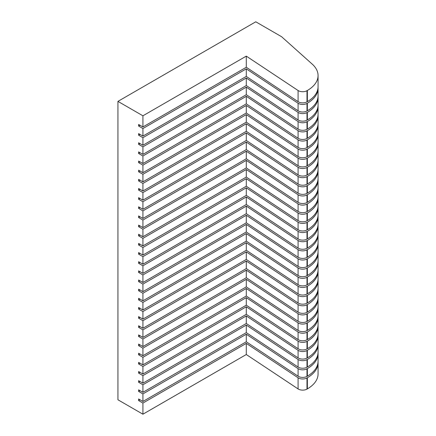 <?xml version="1.0" encoding="UTF-8"?>
<svg xmlns="http://www.w3.org/2000/svg" width="436" height="436" viewBox="0 0 436 436"><rect width="100%" height="100%" fill="white"/><g stroke="black" fill="none" stroke-linecap="round" stroke-linejoin="round"><path stroke-width="0.65" d="M307.358 377.75L307.358 388.89A36.548 21.102 180 0 0 318.062 373.968L318.062 362.828A36.548 21.102 0 0 1 307.358 377.75L306.993 377.963A6.093 3.515 0 0 1 298.088 377.783L246.291 343.377L142.921 403.06L138.615 400.575L138.615 398.984L142.921 401.469L246.291 341.786L298.088 376.192A6.093 3.515 180 0 0 306.993 376.372L307.358 376.159A36.548 21.102 180 0 0 318.062 361.237L318.062 353.678A36.548 21.102 0 0 0 318.035 352.882M306.993 167.484L306.993 175.049L307.358 174.836A36.548 21.102 180 0 0 318.062 159.914L318.062 152.355A36.548 21.102 0 0 1 307.358 167.277L306.993 167.484A6.093 3.515 0 0 1 298.088 167.31L246.291 132.904L142.921 192.587L142.921 200.146L138.615 197.661L138.615 199.252L142.921 201.737L142.921 209.296L138.615 206.811L138.615 208.403L142.921 210.888L142.921 218.447L138.615 215.962L138.615 217.553L142.921 220.038L142.921 227.597L138.615 225.112L138.615 226.704L142.921 229.189L142.921 236.748L138.615 234.263L138.615 235.854L142.921 238.339L142.921 245.899L138.615 243.413L138.615 245.005L142.921 247.49L142.921 255.049L138.615 252.564L138.615 254.155L142.921 256.641L142.921 264.2L138.615 261.714L138.615 263.306L142.921 265.791L142.921 273.356L138.615 270.865L138.615 272.456L142.921 274.947L142.921 282.506L138.615 280.016L138.615 281.607L142.921 284.098L142.921 291.657L138.615 289.166L138.615 290.757L142.921 293.248L142.921 300.807L138.615 298.322L138.615 299.913L142.921 302.399L142.921 309.958L138.615 307.473L138.615 309.064L142.921 311.549L142.921 319.108L138.615 316.623L138.615 318.215L142.921 320.7L142.921 328.259L138.615 325.774L138.615 327.365L142.921 329.85L142.921 337.41L138.615 334.924L138.615 336.516L142.921 339.001L142.921 346.56L138.615 344.075L138.615 345.666L142.921 348.151L142.921 355.711L138.615 353.225L138.615 354.817L142.921 357.302L142.921 364.861L138.615 362.376L138.615 363.967L142.921 366.458L142.921 374.017L138.615 371.527L138.615 373.118L142.921 375.609L142.921 383.168L138.615 380.677L138.615 382.268L142.921 384.759L142.921 392.318L138.615 389.833L138.615 391.424L142.921 393.91L142.921 401.469M142.921 192.587L138.615 190.096L138.615 188.505L142.921 190.995L246.291 131.312L298.088 165.713A6.093 3.515 180 0 0 306.993 165.893L307.358 165.685A36.548 21.102 180 0 0 318.062 150.763L318.062 143.204A36.548 21.102 0 0 0 318.035 142.409M142.921 115.796L117.938 101.375L255.769 21.8L281.607 36.722L312.225 64.13A36.548 21.102 180 0 1 318.062 75.564A36.548 21.102 180 0 1 307.358 90.486L306.993 90.699A6.093 3.515 180 0 1 298.088 90.519L246.291 56.119L142.921 115.796L142.921 126.936L138.615 124.451L138.615 126.042L142.921 128.527L142.921 136.087L138.615 133.601L138.615 135.193L142.921 137.678L142.921 145.237L138.615 142.752L138.615 144.343L142.921 146.828L142.921 154.388L138.615 151.902L138.615 153.494L142.921 155.979L142.921 163.538L138.615 161.053L138.615 162.644L142.921 165.13L142.921 172.694L138.615 170.204L138.615 171.795L142.921 174.286L142.921 181.845L138.615 179.354L138.615 180.945L142.921 183.436L142.921 190.995M117.938 101.375L117.938 399.779L142.921 414.2L142.921 403.06M306.993 90.699L306.993 101.839A6.093 3.515 180 0 1 298.088 101.659L246.291 67.258L142.921 126.936M318.062 75.564L318.062 86.71A36.548 21.102 180 0 1 307.358 101.626L306.993 101.839M246.291 56.119L246.291 67.258M246.291 341.786L246.291 334.227L298.088 368.633A6.093 3.515 0 0 0 306.993 368.807L307.358 368.6A36.548 21.102 0 0 0 318.062 353.678M246.291 76.409L246.291 68.85L298.088 103.25A6.093 3.515 0 0 0 306.993 103.43L307.358 103.218A36.548 21.102 0 0 0 318.062 88.301L318.062 95.86A36.548 21.102 180 0 1 307.358 110.777L306.993 110.989A6.093 3.515 180 0 1 298.088 110.809L246.291 76.409L142.921 136.087M318.062 88.301A36.548 21.102 0 0 0 318.035 87.505M246.291 334.227L142.921 393.91M246.291 68.85L142.921 128.527M318.062 362.828A36.548 21.102 0 0 0 318.035 362.033M246.291 343.377L246.291 354.523L142.921 414.2M246.291 85.56L246.291 78L298.088 112.401A6.093 3.515 0 0 0 306.993 112.581L307.358 112.368A36.548 21.102 0 0 0 318.062 97.451L318.062 105.011A36.548 21.102 180 0 1 307.358 119.927L306.993 120.14A6.093 3.515 180 0 1 298.088 119.96L246.291 85.56L142.921 145.237M318.062 97.451A36.548 21.102 0 0 0 318.035 96.656M246.291 78L142.921 137.678M246.291 94.71L246.291 87.151L298.088 121.551A6.093 3.515 0 0 0 306.993 121.731L307.358 121.519A36.548 21.102 0 0 0 318.062 106.602L318.062 114.161A36.548 21.102 180 0 1 307.358 129.078L306.993 129.29A6.093 3.515 180 0 1 298.088 129.111L246.291 94.71L142.921 154.388M318.062 106.602A36.548 21.102 0 0 0 318.035 105.806M246.291 87.151L142.921 146.828M246.291 103.861L246.291 96.302L298.088 130.702A6.093 3.515 0 0 0 306.993 130.882L307.358 130.669A36.548 21.102 0 0 0 318.062 115.753L318.062 123.312A36.548 21.102 180 0 1 307.358 138.234L306.993 138.441A6.093 3.515 180 0 1 298.088 138.261L246.291 103.861L142.921 163.538M318.062 115.753A36.548 21.102 0 0 0 318.035 114.957M246.291 96.302L142.921 155.979M246.291 113.011L246.291 105.452L298.088 139.852A6.093 3.515 0 0 0 306.993 140.032L307.358 139.825A36.548 21.102 0 0 0 318.062 124.903L318.062 132.462A36.548 21.102 180 0 1 307.358 147.384L306.993 147.591A6.093 3.515 180 0 1 298.088 147.412L246.291 113.011L142.921 172.694M318.062 124.903A36.548 21.102 0 0 0 318.035 124.107M246.291 105.452L142.921 165.13M246.291 122.162L246.291 114.603L298.088 149.003A6.093 3.515 0 0 0 306.993 149.183L307.358 148.976A36.548 21.102 0 0 0 318.062 134.054L318.062 141.613A36.548 21.102 180 0 1 307.358 156.535L306.993 156.742A6.093 3.515 180 0 1 298.088 156.562L246.291 122.162L142.921 181.845M318.062 134.054A36.548 21.102 0 0 0 318.035 133.258M246.291 114.603L142.921 174.286M246.291 131.312L246.291 123.753L298.088 158.154A6.093 3.515 0 0 0 306.993 158.333L307.358 158.126A36.548 21.102 0 0 0 318.062 143.204M246.291 123.753L142.921 183.436M318.062 152.355A36.548 21.102 0 0 0 318.035 151.559M306.993 175.049A6.093 3.515 180 0 1 298.088 174.869L246.291 140.463L142.921 200.146M246.291 132.904L246.291 140.463M246.291 149.613L246.291 142.054L298.088 176.46A6.093 3.515 0 0 0 306.993 176.64L307.358 176.427A36.548 21.102 0 0 0 318.062 161.505L318.062 169.064A36.548 21.102 180 0 1 307.358 183.987L306.993 184.199A6.093 3.515 180 0 1 298.088 184.019L246.291 149.613L142.921 209.296M318.062 161.505A36.548 21.102 0 0 0 318.035 160.71M246.291 142.054L142.921 201.737M246.291 158.769L246.291 151.205L298.088 185.611A6.093 3.515 0 0 0 306.993 185.791L307.358 185.578A36.548 21.102 0 0 0 318.062 170.656L318.062 178.215A36.548 21.102 180 0 1 307.358 193.137L306.993 193.35A6.093 3.515 180 0 1 298.088 193.17L246.291 158.769L142.921 218.447M318.062 170.656A36.548 21.102 0 0 0 318.035 169.86M246.291 151.205L142.921 210.888M246.291 167.92L246.291 160.361L298.088 194.761A6.093 3.515 0 0 0 306.993 194.941L307.358 194.729A36.548 21.102 0 0 0 318.062 179.806L318.062 187.371A36.548 21.102 180 0 1 307.358 202.288L306.993 202.5A6.093 3.515 180 0 1 298.088 202.32L246.291 167.92L142.921 227.597M318.062 179.806A36.548 21.102 0 0 0 318.035 179.011M246.291 160.361L142.921 220.038M246.291 177.071L246.291 169.511L298.088 203.912A6.093 3.515 0 0 0 306.993 204.092L307.358 203.879A36.548 21.102 0 0 0 318.062 188.962L318.062 196.522A36.548 21.102 180 0 1 307.358 211.438L306.993 211.651A6.093 3.515 180 0 1 298.088 211.471L246.291 177.071L142.921 236.748M318.062 188.962A36.548 21.102 0 0 0 318.035 188.167M246.291 169.511L142.921 229.189M246.291 186.221L246.291 178.662L298.088 213.062A6.093 3.515 0 0 0 306.993 213.242L307.358 213.03A36.548 21.102 0 0 0 318.062 198.113L318.062 205.672A36.548 21.102 180 0 1 307.358 220.589L306.993 220.801A6.093 3.515 180 0 1 298.088 220.621L246.291 186.221L142.921 245.899M318.062 198.113A36.548 21.102 0 0 0 318.035 197.317M246.291 178.662L142.921 238.339M246.291 195.372L246.291 187.812L298.088 222.213A6.093 3.515 0 0 0 306.993 222.393L307.358 222.18A36.548 21.102 0 0 0 318.062 207.264L318.062 214.823A36.548 21.102 180 0 1 307.358 229.739L306.993 229.952A6.093 3.515 180 0 1 298.088 229.772L246.291 195.372L142.921 255.049M318.062 207.264A36.548 21.102 0 0 0 318.035 206.468M246.291 187.812L142.921 247.49M246.291 204.522L246.291 196.963L298.088 231.363A6.093 3.515 0 0 0 306.993 231.543L307.358 231.331A36.548 21.102 0 0 0 318.062 216.414L318.062 223.973A36.548 21.102 180 0 1 307.358 238.895L306.993 239.102A6.093 3.515 180 0 1 298.088 238.923L246.291 204.522L142.921 264.2M318.062 216.414A36.548 21.102 0 0 0 318.035 215.618M246.291 196.963L142.921 256.641M246.291 213.673L246.291 206.114L298.088 240.514A6.093 3.515 0 0 0 306.993 240.694L307.358 240.487A36.548 21.102 0 0 0 318.062 225.565L318.062 233.124A36.548 21.102 180 0 1 307.358 248.046L306.993 248.253A6.093 3.515 180 0 1 298.088 248.073L246.291 213.673L142.921 273.356M318.062 225.565A36.548 21.102 0 0 0 318.035 224.769M246.291 206.114L142.921 265.791M246.291 222.823L246.291 215.264L298.088 249.665A6.093 3.515 0 0 0 306.993 249.844L307.358 249.637A36.548 21.102 0 0 0 318.062 234.715L318.062 242.274A36.548 21.102 180 0 1 307.358 257.196L306.993 257.404A6.093 3.515 180 0 1 298.088 257.224L246.291 222.823L142.921 282.506M318.062 234.715A36.548 21.102 0 0 0 318.035 233.919M246.291 215.264L142.921 274.947M246.291 231.974L246.291 224.415L298.088 258.815A6.093 3.515 0 0 0 306.993 258.995L307.358 258.788A36.548 21.102 0 0 0 318.062 243.866L318.062 251.425A36.548 21.102 180 0 1 307.358 266.347L306.993 266.554A6.093 3.515 180 0 1 298.088 266.38L246.291 231.974L142.921 291.657M318.062 243.866A36.548 21.102 0 0 0 318.035 243.07M246.291 224.415L142.921 284.098M246.291 241.124L246.291 233.565L298.088 267.971A6.093 3.515 0 0 0 306.993 268.145L307.358 267.938A36.548 21.102 0 0 0 318.062 253.016L318.062 260.575A36.548 21.102 180 0 1 307.358 275.498L306.993 275.71A6.093 3.515 180 0 1 298.088 275.53L246.291 241.124L142.921 300.807M318.062 253.016A36.548 21.102 0 0 0 318.035 252.221M246.291 233.565L142.921 293.248M246.291 250.275L246.291 242.716L298.088 277.122A6.093 3.515 0 0 0 306.993 277.301L307.358 277.089A36.548 21.102 0 0 0 318.062 262.167L318.062 269.726A36.548 21.102 180 0 1 307.358 284.648L306.993 284.861A6.093 3.515 180 0 1 298.088 284.681L246.291 250.275L142.921 309.958M318.062 262.167A36.548 21.102 0 0 0 318.035 261.371M246.291 242.716L142.921 302.399M246.291 259.431L246.291 251.872L298.088 286.272A6.093 3.515 0 0 0 306.993 286.452L307.358 286.239A36.548 21.102 0 0 0 318.062 271.317L318.062 278.882A36.548 21.102 180 0 1 307.358 293.799L306.993 294.011A6.093 3.515 180 0 1 298.088 293.831L246.291 259.431L142.921 319.108M318.062 271.317A36.548 21.102 0 0 0 318.035 270.522M246.291 251.872L142.921 311.549M246.291 268.581L246.291 261.022L298.088 295.423A6.093 3.515 0 0 0 306.993 295.603L307.358 295.39A36.548 21.102 0 0 0 318.062 280.473L318.062 288.033A36.548 21.102 180 0 1 307.358 302.949L306.993 303.162A6.093 3.515 180 0 1 298.088 302.982L246.291 268.581L142.921 328.259M318.062 280.473A36.548 21.102 0 0 0 318.035 279.678M246.291 261.022L142.921 320.7M246.291 277.732L246.291 270.173L298.088 304.573A6.093 3.515 0 0 0 306.993 304.753L307.358 304.541A36.548 21.102 0 0 0 318.062 289.624L318.062 297.183A36.548 21.102 180 0 1 307.358 312.1L306.993 312.312A6.093 3.515 180 0 1 298.088 312.132L246.291 277.732L142.921 337.41M318.062 289.624A36.548 21.102 0 0 0 318.035 288.828M246.291 270.173L142.921 329.85M246.291 286.883L246.291 279.323L298.088 313.724A6.093 3.515 0 0 0 306.993 313.904L307.358 313.691A36.548 21.102 0 0 0 318.062 298.774L318.062 306.334A36.548 21.102 180 0 1 307.358 321.25L306.993 321.463A6.093 3.515 180 0 1 298.088 321.283L246.291 286.883L142.921 346.56M318.062 298.774A36.548 21.102 0 0 0 318.035 297.979M246.291 279.323L142.921 339.001M246.291 296.033L246.291 288.474L298.088 322.874A6.093 3.515 0 0 0 306.993 323.054L307.358 322.842A36.548 21.102 0 0 0 318.062 307.925L318.062 315.484A36.548 21.102 180 0 1 307.358 330.401L306.993 330.613A6.093 3.515 180 0 1 298.088 330.433L246.291 296.033L142.921 355.711M318.062 307.925A36.548 21.102 0 0 0 318.035 307.129M246.291 288.474L142.921 348.151M246.291 305.184L246.291 297.625L298.088 332.025A6.093 3.515 0 0 0 306.993 332.205L307.358 331.998A36.548 21.102 0 0 0 318.062 317.076L318.062 324.635A36.548 21.102 180 0 1 307.358 339.557L306.993 339.764A6.093 3.515 180 0 1 298.088 339.584L246.291 305.184L142.921 364.861M318.062 317.076A36.548 21.102 0 0 0 318.035 316.28M246.291 297.625L142.921 357.302M246.291 314.334L246.291 306.775L298.088 341.175A6.093 3.515 0 0 0 306.993 341.355L307.358 341.148A36.548 21.102 0 0 0 318.062 326.226L318.062 333.785A36.548 21.102 180 0 1 307.358 348.707L306.993 348.914A6.093 3.515 180 0 1 298.088 348.735L246.291 314.334L142.921 374.017M318.062 326.226A36.548 21.102 0 0 0 318.035 325.43M246.291 306.775L142.921 366.458M246.291 323.485L246.291 315.926L298.088 350.326A6.093 3.515 0 0 0 306.993 350.506L307.358 350.299A36.548 21.102 0 0 0 318.062 335.377L318.062 342.936A36.548 21.102 180 0 1 307.358 357.858L306.993 358.065A6.093 3.515 180 0 1 298.088 357.885L246.291 323.485L142.921 383.168M318.062 335.377A36.548 21.102 0 0 0 318.035 334.581M246.291 315.926L142.921 375.609M246.291 332.635L246.291 325.076L298.088 359.477A6.093 3.515 0 0 0 306.993 359.656L307.358 359.449A36.548 21.102 0 0 0 318.062 344.527L318.062 352.086A36.548 21.102 180 0 1 307.358 367.008L306.993 367.216A6.093 3.515 180 0 1 298.088 367.041L246.291 332.635L142.921 392.318M318.062 344.527A36.548 21.102 0 0 0 318.035 343.732M246.291 325.076L142.921 384.759M307.358 388.89L306.993 389.103A6.093 3.515 180 0 1 298.088 388.923L246.291 354.523M138.615 135.193L139.994 134.397M138.615 126.042L139.994 125.246M138.615 363.967L139.994 363.172M138.615 373.118L139.994 372.322M138.615 382.268L139.994 381.473M138.615 391.424L139.994 390.629M138.615 354.817L139.994 354.021M138.615 345.666L139.994 344.871M138.615 336.516L139.994 335.72M138.615 327.365L139.994 326.569M138.615 318.215L139.994 317.419M138.615 309.064L139.994 308.268M138.615 299.913L139.994 299.118M138.615 290.757L139.994 289.962M138.615 281.607L139.994 280.811M138.615 272.456L139.994 271.661M138.615 263.306L139.994 262.51M138.615 254.155L139.994 253.36M138.615 245.005L139.994 244.209M138.615 235.854L139.994 235.059M138.615 226.704L139.994 225.908M138.615 217.553L139.994 216.757M138.615 208.403L139.994 207.607M138.615 199.252L139.994 198.456M139.994 189.3L138.615 190.096M138.615 180.945L139.994 180.15M138.615 171.795L139.994 170.999M138.615 162.644L139.994 161.849M138.615 153.494L139.994 152.698M138.615 144.343L139.994 143.548M138.615 400.575L139.994 399.779M298.088 90.519L298.088 101.659M307.358 90.486L307.358 101.626M307.358 368.6L307.358 376.159M307.358 103.218L307.358 110.777M298.088 368.633L298.088 376.192M306.993 368.807L306.993 376.372M298.088 103.25L298.088 110.809M306.993 103.43L306.993 110.989M307.358 112.368L307.358 119.927M298.088 112.401L298.088 119.96M306.993 112.581L306.993 120.14M307.358 121.519L307.358 129.078M298.088 121.551L298.088 129.111M306.993 121.731L306.993 129.29M307.358 130.669L307.358 138.234M298.088 130.702L298.088 138.261M306.993 130.882L306.993 138.441M307.358 139.825L307.358 147.384M298.088 139.852L298.088 147.412M306.993 140.032L306.993 147.591M307.358 148.976L307.358 156.535M298.088 149.003L298.088 156.562M306.993 149.183L306.993 156.742M307.358 158.126L307.358 165.685M298.088 158.154L298.088 165.713M306.993 158.333L306.993 165.893M307.358 167.277L307.358 174.836M298.088 167.31L298.088 174.869M307.358 176.427L307.358 183.987M298.088 176.46L298.088 184.019M306.993 176.64L306.993 184.199M307.358 185.578L307.358 193.137M298.088 185.611L298.088 193.17M306.993 185.791L306.993 193.35M307.358 194.729L307.358 202.288M298.088 194.761L298.088 202.32M306.993 194.941L306.993 202.5M307.358 203.879L307.358 211.438M298.088 203.912L298.088 211.471M306.993 204.092L306.993 211.651M307.358 213.03L307.358 220.589M298.088 213.062L298.088 220.621M306.993 213.242L306.993 220.801M307.358 222.18L307.358 229.739M298.088 222.213L298.088 229.772M306.993 222.393L306.993 229.952M307.358 231.331L307.358 238.895M298.088 231.363L298.088 238.923M306.993 231.543L306.993 239.102M307.358 240.487L307.358 248.046M298.088 240.514L298.088 248.073M306.993 240.694L306.993 248.253M307.358 249.637L307.358 257.196M298.088 249.665L298.088 257.224M306.993 249.844L306.993 257.404M307.358 258.788L307.358 266.347M298.088 258.815L298.088 266.38M306.993 258.995L306.993 266.554M307.358 267.938L307.358 275.498M298.088 267.971L298.088 275.53M306.993 268.145L306.993 275.71M307.358 277.089L307.358 284.648M298.088 277.122L298.088 284.681M306.993 277.301L306.993 284.861M307.358 286.239L307.358 293.799M298.088 286.272L298.088 293.831M306.993 286.452L306.993 294.011M307.358 295.39L307.358 302.949M298.088 295.423L298.088 302.982M306.993 295.603L306.993 303.162M307.358 304.541L307.358 312.1M298.088 304.573L298.088 312.132M306.993 304.753L306.993 312.312M307.358 313.691L307.358 321.25M298.088 313.724L298.088 321.283M306.993 313.904L306.993 321.463M307.358 322.842L307.358 330.401M298.088 322.874L298.088 330.433M306.993 323.054L306.993 330.613M307.358 331.998L307.358 339.557M298.088 332.025L298.088 339.584M306.993 332.205L306.993 339.764M307.358 341.148L307.358 348.707M298.088 341.175L298.088 348.735M306.993 341.355L306.993 348.914M307.358 350.299L307.358 357.858M298.088 350.326L298.088 357.885M306.993 350.506L306.993 358.065M307.358 359.449L307.358 367.008M298.088 359.477L298.088 367.041M306.993 359.656L306.993 367.216M306.993 377.963L306.993 389.103M298.088 377.783L298.088 388.923"/></g></svg>
